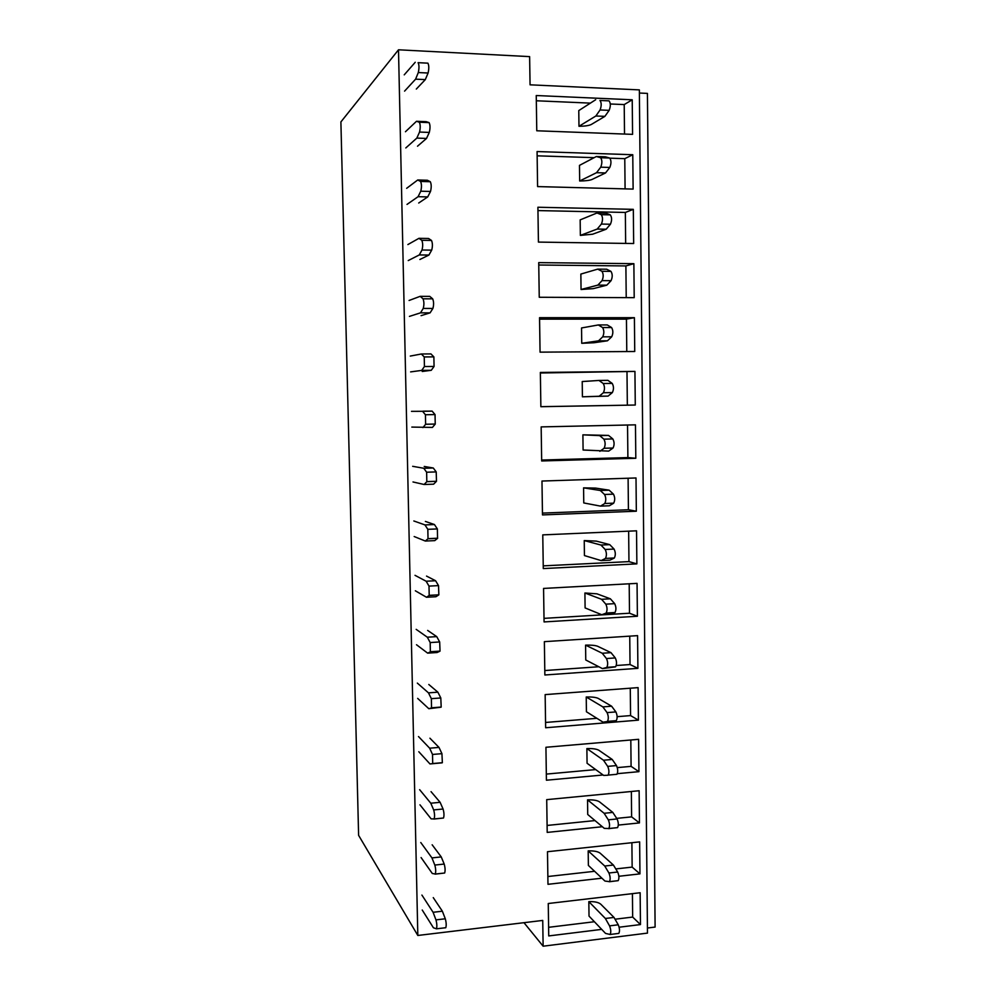 <?xml version="1.0" encoding="UTF-8"?>
<svg xmlns="http://www.w3.org/2000/svg" width="996" height="996" viewBox="0 0 996 996"><rect width="100%" height="100%" fill="white"/><g stroke="black" fill="none" stroke-linecap="round" stroke-linejoin="round"><path stroke-width="1.49" d="M647.425 928.011L655.107 927.064L647.425 93.4L639.395 93.039M523.971 922.682L543.131 946.2L647.475 933.103L639.357 89.889L530.059 84.822L529.623 56.623L398.5 49.8L417.822 935.468L358.61 835.345L340.893 121.935L398.5 49.8M543.131 946.2L542.733 920.428L417.822 935.468M601.696 929.38L548.734 935.929L548.261 903.509L640.142 892.74L640.465 924.574L619.126 927.214M637.901 668.341L637.577 635.635L544.364 641.661L544.862 674.989L637.901 668.341L630.032 664.544L616.287 665.515M544.065 621.927L543.567 588.424L637.054 583.37L637.39 616.25L544.065 621.927M617.346 773.668L638.934 771.663L638.61 739.318L545.933 747.274L546.418 780.217L603.078 774.988M545.646 727.752L545.148 694.61L638.1 687.614L638.424 720.145L545.646 727.752M633.867 263.666L538.724 262.62L539.247 297.269L634.203 297.667L633.867 263.666L625.886 265.932L538.761 265.011M634.402 317.687L634.738 351.501L540.056 352.148L539.546 317.687L634.402 317.687L626.447 319.131L539.571 319.156M632.771 154.729L537.081 151.554L537.591 186.588L633.12 189.091L632.771 154.729L624.778 158.663L609.975 158.177M633.319 209.347L537.902 207.243L538.425 242.09L633.668 243.534L633.319 209.347L625.339 212.447L537.952 210.579M636.332 511.222L542.484 514.92L541.973 481.043L636.008 477.968L636.332 511.222L628.426 509.74L542.447 513.102M636.531 530.818L542.77 534.877L543.281 568.567L636.867 563.885L636.531 530.818M634.938 371.408L635.274 405.036L540.865 406.704L540.355 372.442L634.938 371.408L540.367 372.99M635.473 424.844L541.164 426.898L541.675 460.961L635.809 458.272L635.473 424.844M618.852 876.281L639.955 873.878L639.644 841.881L547.489 851.717L547.974 884.311L601.908 878.198M602.343 826.73L547.202 832.407L546.717 799.639L639.133 790.737L639.444 822.92L618.317 825.086M632.572 134.36L632.223 99.787L536.246 95.529L536.769 130.775L632.572 134.36M640.465 924.574L632.659 917.067L632.423 893.649M632.659 917.067L615.042 919.221M594.4 921.736L548.609 927.313M632.223 99.787L624.218 104.58L610.311 103.982M590.404 103.123L536.321 100.77M624.517 134.062L624.218 104.58M625.09 188.879L624.778 158.663M594.164 157.667L537.143 155.824M625.662 243.41L625.339 212.447M626.223 297.63L625.886 265.932M626.783 351.551L626.447 319.131M635.274 405.036L540.865 406.679M627.343 405.148L626.994 372.043M635.809 458.272L627.891 457.587L541.662 460.04M627.891 457.587L627.542 425.018M628.426 509.74L628.103 478.229M636.867 563.885L628.962 561.62L543.231 565.865M628.962 561.62L628.65 531.154M637.39 616.25L629.497 613.225L544.015 618.354M629.497 613.225L629.198 583.793M598.808 666.747L544.787 670.545M630.032 664.544L629.746 636.145M638.424 720.145L630.568 715.589L617.134 716.672M596.89 718.315L545.559 722.461M630.568 715.589L630.281 688.199M638.934 771.663L631.091 766.36L617.321 767.617M595.72 769.584L546.331 774.091M631.091 766.36L630.817 739.978M639.444 822.92L631.626 816.869L616.698 818.376M595.01 820.58L547.09 825.447M631.626 816.869L631.352 791.484M639.955 873.878L632.149 867.105L615.777 868.923M594.6 871.301L547.85 876.517M632.149 867.105L631.887 842.703M609.054 100.857L599.953 100.459C601.572 102.638 601.609 105.8 600.065 109.958L609.154 110.344C610.735 106.199 610.697 103.036 609.054 100.857L599.953 100.459M609.154 110.344L604.896 116.358L591.288 124.488C588.897 125.633 584.789 126.231 578.975 126.28L578.776 110.593L595.67 99.737M604.896 116.358L595.869 115.997L600.065 109.958M578.975 126.28L595.869 115.997M427.894 63.159L418.096 62.673C419.204 64.815 419.266 68.102 418.295 72.559L428.093 73.019C429.089 68.587 429.027 65.3 427.894 63.159L418.096 62.673M404.227 74.849L415.245 62.25M416.316 89.067L425.317 79.605L428.093 73.019M425.317 79.605L415.606 79.157L418.295 72.559M404.575 91.134L415.606 79.157M609.689 158.028L605.356 156.82L596.343 156.521L600.613 157.729C602.231 160.082 602.269 163.232 600.725 167.179L609.801 167.453C611.37 163.518 611.332 160.368 609.689 158.028L600.613 157.729M609.801 167.453L605.531 172.955L591.948 179.504C589.57 180.438 585.474 180.936 579.672 180.986L579.473 165.386L596.343 156.521M605.531 172.955L596.542 172.694L600.725 167.179M579.672 180.986L596.542 172.694M429.102 122.608L426.176 121.661L416.49 121.288L419.341 122.234C420.437 124.562 420.511 127.837 419.54 132.057L429.301 132.418C430.309 128.198 430.235 124.936 429.102 122.608L419.341 122.234M405.447 131.746L416.49 121.288M417.511 146.213L426.525 138.444L429.301 132.418M426.525 138.444L416.838 138.095L419.54 132.057M405.808 147.943L416.838 138.095M610.324 214.862L605.991 213.181L597.015 212.982L601.273 214.675C602.891 217.19 602.929 220.315 601.385 224.063L610.436 224.237C612.005 220.49 611.967 217.365 610.324 214.862L601.273 214.675M610.436 224.237L606.178 229.217L592.62 234.222L580.357 235.392L580.17 219.879L597.015 212.982M606.178 229.217L597.202 229.055L601.385 224.063M580.357 235.392L597.202 229.055M430.309 181.708L427.384 180.251L417.722 179.99L420.573 181.446C421.682 183.949 421.744 187.198 420.773 191.207L430.509 191.456C431.505 187.447 431.442 184.21 430.309 181.708L420.573 181.446M406.667 188.306L417.722 179.99M418.706 203.022L427.72 196.922L430.509 191.456M427.72 196.922L418.071 196.698L420.773 191.207M407.015 204.417L418.071 196.698M610.959 271.373L606.639 269.219L597.675 269.132L601.933 271.286C603.551 273.962 603.588 277.075 602.045 280.623L611.058 280.685C612.627 277.149 612.59 274.037 610.959 271.373L601.933 271.286M611.058 280.685L606.813 285.167L593.267 288.641L581.054 289.5L580.855 274.074L597.675 269.132M606.813 285.167L597.861 285.105L602.045 280.623M581.054 289.5L597.861 285.105M431.505 240.447L428.566 238.48L418.943 238.33L421.794 240.297C422.902 242.974 422.976 246.211 422.005 250.008L431.704 250.133C432.7 246.348 432.638 243.124 431.505 240.447L421.794 240.297M407.887 244.555L418.943 238.33M419.889 259.495L428.915 255.051L431.704 250.133M428.915 255.051L419.291 254.939L422.005 250.008M408.236 260.566L419.291 254.939M611.581 327.547L607.261 324.933L598.335 324.945L602.592 327.56C604.199 330.398 604.236 333.498 602.692 336.847L611.693 336.81C613.25 333.473 613.225 330.373 611.581 327.547L602.592 327.56M611.693 336.81L607.448 340.794L593.927 342.749L581.739 343.296L581.54 327.958L598.335 324.945M607.448 340.794L598.534 340.831L602.692 336.847M581.739 343.296L598.534 340.831M432.687 298.837L429.762 296.372L420.163 296.335L423.014 298.8C424.122 301.651 424.196 304.876 423.213 308.449L432.887 308.461C433.895 304.901 433.82 301.688 432.687 298.837L423.014 298.8M409.095 300.468L420.163 296.335M421.071 315.657L430.098 312.844L432.887 308.461M430.098 312.844L420.511 312.844L423.213 308.449M409.431 316.392L420.511 312.844M612.204 383.398L607.896 380.335L598.994 380.447L603.24 383.522C604.833 386.46 604.883 389.523 603.389 392.723L612.353 392.586C613.872 389.399 613.835 386.336 612.204 383.398L603.24 383.522M612.316 392.611L608.083 396.097L582.411 396.806L582.224 381.543L598.994 380.447M608.083 396.097L599.181 396.246L603.352 392.748M582.411 396.806L599.181 396.246M433.87 356.879L430.932 353.916L421.37 353.991L424.234 356.942L424.433 366.54L434.069 366.441L433.87 356.879L424.234 356.942M410.29 356.07L421.37 353.991M431.268 370.3L434.069 366.441L424.433 366.528L421.719 370.4L431.268 370.3L422.242 371.483M410.626 371.894L421.719 370.4M612.926 448.1L608.705 451.101L583.096 450.018L582.897 434.841L608.531 435.414L599.654 435.625L603.887 439.161C605.468 442.162 605.531 445.2 604.086 448.262L613.026 448.026C614.495 444.963 614.432 441.938 612.826 438.937L603.887 439.161M608.531 435.414L612.826 438.937M582.897 434.841L599.654 435.625M599.841 451.337L603.999 448.337M423.063 411.174L432.115 411.124L422.578 411.298L425.429 414.747L425.628 424.284L435.24 424.084L435.04 414.573L425.429 414.747M432.115 411.124L435.04 414.573M411.485 411.348L422.578 411.298M411.821 427.085L432.438 427.409L435.24 424.084M422.914 427.608L425.628 424.284M613.548 503.266L609.328 505.781L600.488 506.117L583.768 502.943L583.569 487.853L595.683 488.102L609.154 490.181L600.302 490.493L604.535 494.477C606.091 497.552 606.166 500.552 604.771 503.503L613.685 503.167C615.105 500.229 615.03 497.228 613.449 494.153L604.535 494.477M609.154 490.181L613.449 494.153M583.569 487.853L600.302 490.493M600.488 506.117L604.634 503.603M424.221 466.452L433.272 467.995L423.773 468.269L426.637 472.216L426.823 481.69L436.485 481.292L436.211 471.917L426.637 472.216M433.272 467.995L436.211 471.917M412.668 466.315L423.773 468.269M413.004 481.964L424.109 484.492L433.609 484.18L436.397 481.379M424.109 484.492L426.823 481.69M614.159 558.121L609.95 560.15L601.136 560.586L584.428 555.569L584.241 540.567L596.318 541.114L609.764 544.65L600.949 545.049L605.17 549.481C606.713 552.618 606.801 555.594 605.456 558.42L614.345 557.984C615.715 555.17 615.615 552.195 614.059 549.057L605.17 549.481M609.764 544.65L614.059 549.057M584.241 540.567L600.949 545.049M601.136 560.586L605.282 558.544M425.379 521.431L434.43 524.531L424.956 524.917L427.819 529.324L428.019 538.749L437.568 538.338L437.369 528.938L427.819 529.324M434.43 524.531L437.369 528.938M413.838 520.97L424.956 524.917M414.174 536.533L425.304 541.04L434.766 540.629L437.568 538.338M425.304 541.04L428.019 538.749M614.769 612.652L610.56 614.221L601.771 614.744L585.1 607.921L584.913 592.994L596.965 593.828L610.386 598.808L601.584 599.306L605.805 604.161C607.323 607.373 607.436 610.336 606.141 613.038L615.005 612.515C616.325 609.801 616.213 606.85 614.669 603.651L605.805 604.161M610.386 598.808L614.669 603.651M584.913 592.994L601.584 599.306M601.771 614.744L605.917 613.187M426.525 576.086L435.588 580.743L426.139 581.228L429.002 586.109L429.201 595.471L438.85 594.824L438.526 585.611L429.002 586.109M435.588 580.743L438.526 585.611M415.021 575.327L426.139 581.228M415.344 590.79L426.475 597.251L435.912 596.741L438.713 594.961M426.475 597.251L429.201 595.471M615.379 666.884L602.406 668.602L585.76 659.975L585.573 645.134C591.238 644.985 595.247 645.358 597.6 646.255L610.996 652.654L602.231 653.252L606.44 658.543C607.934 661.817 608.058 664.755 606.813 667.357L615.653 666.735C616.922 664.133 616.798 661.195 615.279 657.933L606.44 658.543M610.996 652.654L615.279 657.933M585.573 645.134L602.231 653.252M602.406 668.602L606.539 667.507M427.658 630.431L436.734 636.618L427.321 637.203L430.185 642.557L430.372 651.87L440.033 651.098L439.672 641.959L430.185 642.557M436.734 636.618L439.672 641.959M416.179 629.36L427.321 637.203M416.515 644.748L427.645 653.139L437.057 652.529L439.859 651.247M427.645 653.139L430.372 651.87M615.976 720.818L603.041 722.162L586.42 711.754L586.233 696.988C591.873 696.839 595.882 697.3 598.223 698.395L611.606 706.201L602.866 706.899L607.074 712.613C608.544 715.95 608.681 718.875 607.485 721.378L616.3 720.656C617.52 718.153 617.383 715.24 615.877 711.916L607.074 712.613M611.606 706.201L615.877 711.916M586.233 696.988L602.866 706.899M603.041 722.162L607.174 721.527M428.79 684.476L437.867 692.17L428.479 692.867L431.355 698.669L431.542 707.932L441.191 707.06L440.805 697.972L431.355 698.669M437.867 692.17L440.805 697.972M417.336 683.094L428.479 692.867M417.673 698.395L428.815 708.704L440.991 707.21M428.815 708.704L431.542 707.932M607.797 775.249L603.676 775.423L587.067 763.26L586.881 748.569C592.52 748.407 596.504 748.967 598.845 750.249L612.216 759.45L603.501 760.234L607.697 766.385C609.154 769.784 609.303 772.684 608.145 775.1L616.935 774.278C618.105 771.875 617.956 768.974 616.474 765.575L607.697 766.385M612.216 759.45L616.474 765.575M586.881 748.569L603.501 760.234M429.923 738.21L438.999 747.411L429.65 748.195L432.513 754.458L432.7 763.658L442.361 762.699L441.938 753.661L432.513 754.458M438.999 747.411L441.938 753.661M418.494 736.542L429.65 748.195M418.818 751.743L429.973 763.944L442.124 762.836M429.973 763.944L432.7 763.658M587.54 799.875C593.155 799.688 597.139 800.348 599.48 801.83L612.814 812.412L604.124 813.284L608.319 819.845C609.751 823.306 609.926 826.194 608.805 828.523L604.298 828.373L587.727 814.479L587.54 799.875L604.124 813.284M612.814 812.412L617.072 818.949C618.541 822.397 618.703 825.286 617.57 827.614L608.581 828.647M431.044 791.646L440.12 802.315L430.795 803.212L433.671 809.922C434.679 813.52 434.829 816.521 434.107 818.936L431.131 818.861L419.963 804.805M440.12 802.315L443.071 809.026C444.104 812.612 444.253 815.612 443.506 818.015L433.932 819.061M419.64 789.679L430.795 803.212M588.188 850.895C593.79 850.709 597.762 851.456 600.09 853.124L613.424 865.063L604.746 866.022L608.93 873.006C610.361 876.53 610.536 879.406 609.465 881.647L604.933 881.049L588.375 865.424L588.188 850.895L604.746 866.022M613.424 865.063L617.669 872.023C619.114 875.534 619.288 878.41 618.192 880.651L609.315 881.746M432.152 844.782L441.24 856.921L431.953 857.905L434.816 865.063C435.812 868.736 435.974 871.724 435.277 874.04L432.276 873.467L421.096 857.556M441.24 856.921L444.191 864.055C445.212 867.715 445.361 870.703 444.652 873.019L435.152 874.139M420.773 842.516L431.953 857.905M588.835 901.641C594.425 901.442 598.384 902.276 600.713 904.144L614.009 917.428L605.369 918.486L609.552 925.869C610.959 929.455 611.146 932.318 610.112 934.485L605.543 933.414L589.022 916.096L588.835 901.641L605.369 918.486M614.009 917.428L618.255 924.798C619.686 928.372 619.873 931.235 618.815 933.401L618.354 933.501M433.26 897.62L442.361 911.203L433.086 912.286L435.962 919.881C436.945 923.616 437.107 926.591 436.447 928.82L433.409 927.762L422.229 910.02M442.361 911.203L445.299 918.785C446.308 922.508 446.469 925.483 445.785 927.712L445.486 927.811M421.906 895.068L433.086 912.286M617.072 818.949L608.319 819.845M443.071 809.026L433.671 809.922M617.669 872.023L608.93 873.006M444.191 864.055L434.816 865.063M618.255 924.798L609.552 925.869M445.299 918.785L435.962 919.881M603.389 392.723L612.353 392.586M604.086 448.262L613.026 448.026M425.678 424.234L435.277 424.035M604.771 503.503L613.685 503.167M426.898 481.591L436.485 481.292M605.456 558.42L614.345 557.984M428.118 538.637L437.667 538.226M606.141 613.038L615.005 612.515M429.338 595.334L438.85 594.824M606.813 667.357L615.653 666.735M430.533 651.72L440.033 651.098M607.485 721.378L616.3 720.656M431.741 707.783L441.191 707.06M608.145 775.1L616.935 774.278M432.924 763.521L442.361 762.699M608.805 828.523L617.57 827.614M434.107 818.936L443.506 818.015M609.465 881.647L618.192 880.651M435.277 874.04L444.652 873.019M610.112 934.485L618.815 933.401M436.447 928.82L445.785 927.712"/></g></svg>
